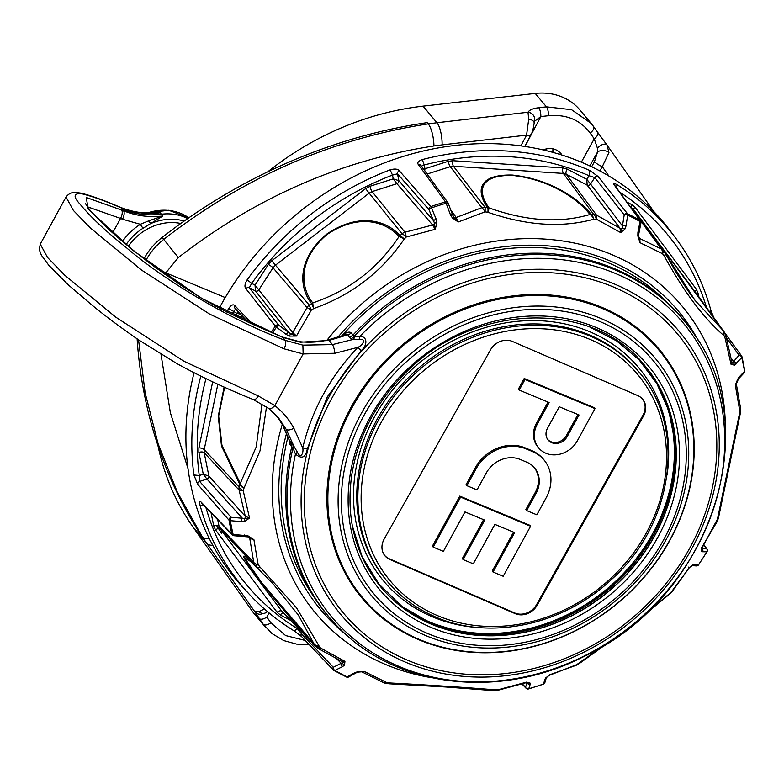 <?xml version="1.0" encoding="UTF-8"?>
<svg xmlns="http://www.w3.org/2000/svg" width="784" height="784" viewBox="0 0 784 784"><rect width="100%" height="100%" fill="white"/><g stroke="black" fill="none" stroke-linecap="round" stroke-linejoin="round"><path stroke-width="1.18" d="M546.35 148.852A17.14 14.876 -39.9 0 1 545.625 150.499M552.671 152.302A17.14 14.876 140.1 0 0 552.896 148.813M553.2 148.882L552.955 152.38M267.795 171.794A278.526 241.697 -39.9 0 1 423.056 106.144L535.217 93.414A59.996 52.058 -39.9 0 1 579.954 110.005L590.96 123.166M265.286 626.955L254.261 613.764A59.996 52.058 -39.9 0 1 251.968 610.775L192.805 526.711A278.526 241.697 -39.9 0 1 157.976 445.645M187.719 218.569A51.421 44.619 140.1 0 0 161.396 214.208L162.876 216.002L142.943 228.32A50.578 43.894 140.1 0 0 126.195 244.451M122.51 241.384A54.547 47.334 -39.9 0 1 140.356 224.293L148.578 220.892A4.283 1.911 -124.1 0 0 151.234 223.362A50.764 44.051 -39.9 0 1 184.171 221.049M148.578 220.892L162.876 216.002C148.784 217.54 135.661 215.786 123.509 210.729L121.941 209.112C134.25 214.169 147.402 215.865 161.396 214.208L160.191 212.787L152.762 212.915C147.186 213.121 135.808 213.385 120.462 207.348A6.86 3.107 -67.4 0 1 121.05 207.789L119.119 206.986C104.537 200.675 92.022 196.245 81.565 193.707C73.539 193.109 73.03 196.598 80.046 204.173C90.65 217.06 106.203 231.643 126.685 247.901C162.994 279.447 230.094 319.901 285.072 340.315L302.879 345.136L332.475 344.597L352.663 339.541L349.39 337.492L347.978 334.758L345.499 334.748M341.795 336.003A230.496 200.018 -39.9 0 1 341.961 335.807C346.205 332.279 349.321 331.299 351.32 332.857A6.86 6.037 153.8 0 1 347.978 334.758L328.996 340.442L300.439 342.216L282.622 337.385L201.282 298.185L133.466 250.723L88.2 209.132L86.26 197.48L123.509 210.729A6.86 3.107 -67.4 0 1 122.471 219.226L140.356 224.293L142.943 228.32M289.433 440.579L294.078 446.557L286.131 429.25L282.652 425.095A6.86 3.636 152.1 0 1 282.416 424.742L276.938 416.235L282.652 425.095L289.747 441.108A6.86 6.282 -46.6 0 1 290.06 444.753L288.777 438.824M351.32 332.857L354.015 336.532L359.895 336.346C368.666 336.561 366.589 346.763 361.169 350.546L327.349 396.782L307.259 449.007C305.593 457.738 301.654 459.404 295.47 454.024L292.961 448.046L290.06 444.753M350.928 338.766A6.86 5.782 129.1 0 0 354.015 336.532A231.221 200.645 -39.9 0 1 694.546 334.719C766.076 433.405 707.805 599.917 582.845 657.031C500.172 698.995 399.379 688.029 341.285 630.14L340.109 629.003A231.398 200.792 -39.9 0 1 316.54 600.818A231.398 200.792 -39.9 0 1 291.824 446.517L291.638 442.98M341.285 630.14A231.221 200.645 -39.9 0 1 292.961 448.046A6.86 5.566 143.9 0 0 292.922 444.714M293.451 449.271A6.86 3.783 150.3 0 0 294.078 446.557L297.381 452.172C300.791 459.836 303.908 452.476 302.722 447.938C311.797 410.208 330.142 376.683 357.769 347.381C362.345 345.724 367.461 338.09 359.003 339.609L352.663 339.541A6.86 4.665 -75.5 0 0 355.103 336.669M359.003 339.609A6.86 1.597 -79.6 0 0 359.895 336.346A229.095 198.803 140.1 0 1 705.247 356.495A229.095 198.803 140.1 0 1 530.562 675.563A229.095 198.803 140.1 0 1 295.47 454.024A6.86 0.627 140.7 0 0 297.381 452.172M341.961 335.944A6.86 2.783 51.4 0 0 341.961 335.807A230.496 200.018 -39.9 0 1 663.95 299.272L670.055 305.182A231.398 200.792 -39.9 0 1 693.634 333.367L694.546 334.719M307.259 449.007A6.86 2.097 13.2 0 0 302.722 447.938L293.853 428.231C289.071 419.43 282.74 411.894 274.851 405.622L274.851 405.622C272.019 408.562 269.863 409.415 268.363 408.18L268.608 408.425C274.028 413.05 277.585 416.569 279.271 418.97L268.873 408.591M361.169 350.546A6.86 0.598 43.5 0 0 357.769 347.381L334.886 353.28L303.153 353.937L302.879 345.136M349.39 337.492L352.653 335.395A231.398 200.792 -39.9 0 1 670.055 305.182M293.853 428.231A6.86 3.058 -28.5 0 1 286.131 429.25L279.163 418.842M258.25 395.91A6.86 3.107 112.6 0 1 253.428 399.624C224.822 388.021 199.293 375.997 176.841 363.541L139.376 340.374C121.569 328.202 105.771 316.432 91.973 305.084L68.149 284.739L48.726 265.178L41.395 255.241L39.308 249.753L40.249 244.108L47.559 257.495L64.709 275.174L115.846 317.216L183.887 361.218L258.25 395.91L274.851 405.612M147.098 213.052L160.191 212.787C146.167 214.414 133.123 212.748 121.05 207.789L121.941 209.112M303.153 353.937L284.033 348.821L209.671 314.119L141.63 270.127L90.493 228.075L73.343 210.406L66.032 197.019L40.249 244.108M300.439 342.216L299.527 341.687C309.817 342.735 319.274 342.147 327.908 339.923A6.86 2.058 -103.4 0 1 328.996 340.442L332.475 344.597A6.86 1.47 -100.9 0 1 334.886 353.28M284.033 348.821A6.86 3.107 112.6 0 0 285.072 340.315L282.622 337.385A6.86 3.097 112.6 0 0 282.034 336.944L299.547 341.687M145.961 260.298C150.41 252.174 156.339 245.186 163.768 239.345C243.981 177.145 332.142 138.65 428.231 123.882L427.182 122.627A514.206 446.214 140.1 0 0 180.781 223.469A514.206 446.214 140.1 0 0 162.141 237.405A59.996 52.058 140.1 0 0 144.285 258.289A59.996 52.058 140.1 0 0 144.031 258.749M303.114 354.005L274.9 405.544M316.54 600.818L311.807 593.762A230.496 200.018 -39.9 0 1 287.993 436.806M351.065 407.219A193.775 168.148 -39.9 0 1 669.183 362.747A193.775 168.148 -39.9 0 1 511.403 650.916A193.775 168.148 -39.9 0 1 351.065 407.219M645.105 366.01A172.255 149.479 -39.9 0 1 633.776 566.136A172.255 149.479 -39.9 0 1 430.22 623.623A172.255 149.479 -39.9 0 1 380.818 587.02M644.654 365.462A172.255 149.479 -39.9 0 1 632.61 565.362A172.255 149.479 -39.9 0 1 429.309 622.545M658.815 387.12A172.255 149.479 -39.9 0 1 621.163 575.868A172.255 149.479 -39.9 0 1 428.397 621.447A172.255 149.479 -39.9 0 1 399.174 604.248M537.177 605.219L643.497 416.01A16.885 14.651 140.1 0 0 642.361 398.88A16.885 14.651 140.1 0 0 637.804 395.616L512.383 341.422A16.885 14.651 140.1 0 0 490.48 349.88L384.16 539.078A16.885 14.651 140.1 0 0 384.719 555.533A16.885 14.651 140.1 0 0 389.854 559.472L515.274 613.676A16.885 14.651 140.1 0 0 537.177 605.219L536.609 604.552L642.929 415.344A16.856 14.631 140.1 0 0 642.076 398.566M526.681 510.58L536.844 514.814L546.154 497.801A38.455 33.369 140.1 0 0 544.008 459.943L543.185 458.963A38.455 33.369 140.1 0 0 531.758 450.614L525.094 447.84A38.455 33.369 140.1 0 0 475.369 467.676L466.049 484.698L466.872 485.678L477.025 489.902L486.345 472.889A26.117 22.667 -39.9 0 1 520.115 459.414L526.779 462.188A26.117 22.667 -39.9 0 1 534.541 467.862A26.117 22.667 -39.9 0 1 536.001 493.567L526.681 510.58L525.868 509.6L535.178 492.587A26.117 22.667 -39.9 0 0 534.12 467.382M384.464 555.19A16.856 14.631 140.1 0 0 389.315 558.796L514.745 613A16.856 14.631 140.1 0 0 536.609 604.552M548.016 402.065L536.521 423.056A24.343 21.119 140.1 0 0 537.883 447.007L538.706 447.987A24.343 21.119 140.1 0 0 577.406 440.716L594.978 408.611L594.164 407.631L524.192 378.496L518.391 389.099L519.214 390.079L549.114 402.525L537.344 424.036A24.343 21.119 140.1 0 0 538.706 447.987M513.53 532.14L492.215 571.056L493.038 572.036L503.191 576.269L530.592 526.231L529.768 525.251L459.796 496.115L432.405 546.154L433.219 547.134L443.381 551.358L464.971 511.923L484.728 520.145L463.128 559.59L462.315 558.61L483.62 519.684M309.112 644.507L296.646 644.125L283.72 640.577L271.94 633.541L263.199 624.211A6.86 3.42 -35.1 0 0 270.872 622.819L285.601 635.559L305.28 640.479M269.118 613L266.825 617.067L270.872 622.819M535.217 93.414L546.448 106.84L571.565 109.701L591.175 123.421L607.071 145.167L608.943 152.527L602.288 166.669A6.86 1.323 -151.1 0 1 594.458 161.71L597.565 151.959L589.842 165.934M608.943 152.527A6.86 3.802 -176.8 0 0 597.565 151.959L597.428 148.156A6.86 3.626 142.4 0 1 606.983 145.04L607.071 145.167A6.86 3.626 142.4 0 0 606.983 145.04L597.624 132.31A6.86 3.381 144.9 0 1 594.243 138.817L597.428 148.156M581.346 162.161L594.243 138.817L590.176 133.045C580.287 119.932 566.401 114.141 548.516 115.699L540.842 116.581L524.947 146.461M251.968 610.775L263.199 624.211L254.653 611.5L259.063 611.657A6.86 5.517 66.9 0 0 265.012 613.127L267.54 611.677M259.063 611.657L264.394 608.952M192.805 526.711L206.682 543.312L254.653 611.5A6.86 6.85 89.2 0 0 260.317 614.293M597.545 132.192A6.86 3.381 144.9 0 1 597.624 132.31L593.566 126.538A6.86 3.381 144.9 0 1 590.176 133.045M591.175 123.421L593.566 126.538A6.86 3.381 144.9 0 0 593.478 126.43M542.989 149.871C550.437 147.235 556.483 148.539 561.128 153.811M561.001 154.742A17.581 15.259 140.1 0 0 559.952 152.488M533.914 121.706L540.842 116.581A6.86 2.078 83.5 0 0 538.775 107.722L546.448 106.84A6.86 2.078 83.4 0 1 548.516 115.699M520.86 145.873L526.574 135.142L528.72 119.119A6.86 3.773 2.6 0 1 534.178 123.088L534.129 121.265M528.72 119.119L527.995 112.239A6.86 6.213 23.5 0 1 534.306 120.814M442.107 144.883L433.944 145.961A17.14 4.998 -98.4 0 0 428.231 123.882L436.943 122.735A17.14 5.223 -96.6 0 1 442.107 144.883L526.574 135.142A6.86 1.382 28 0 0 530.405 135.799L530.405 135.799C531.944 131.232 532.091 135.71 534.178 123.088M259.161 618.468A6.86 3.42 -35.1 0 0 266.825 617.067M423.056 106.144L436.943 122.735L527.995 112.239C529.406 109.927 533.002 108.427 538.775 107.722M225.233 297.567L165.532 272.705L156.516 268.187M160.985 354.25L170.373 412.756L187.984 468.479M216.551 525.466L221.696 533.63M212.748 545.233A17.14 8.555 -35.1 0 1 206.682 543.312L202.223 536.697L177.321 492.117L158.113 443.813L145.109 392.706L138.552 339.815M433.944 145.961C341.05 160.24 255.839 197.45 178.301 257.593L164.758 274.165M137.122 338.835A514.206 446.214 140.1 0 0 201.174 535.443L202.223 536.697A17.14 8.536 -32.9 0 0 209.318 538.637M670.624 231.349A278.526 241.697 140.1 0 0 670.428 231.084A278.526 241.697 140.1 0 0 219.295 308.151M194.069 372.763A278.526 241.697 140.1 0 0 243.54 588.059L249.381 594.341A278.075 241.305 -39.9 0 1 200.038 505.249C199.263 501.544 199.695 500.564 201.331 502.319L231.868 534.022A2.568 2.244 136.1 0 0 233.701 535.56M205.967 378.652A273.792 237.591 140.1 0 0 199.263 475.516L203.281 474.242L198.862 452.388L198.901 447.791A4.283 1.431 -168.2 0 1 204.193 449.634L239.14 487.001A8.575 7.34 136.9 0 0 239.11 490.059A8.575 2.587 -14.1 0 0 243.187 490.637L249.528 518.028L244.52 518.616A2.568 2.176 137.9 0 0 245.294 516.323L249.528 518.028L244.98 521.291L241.678 521.654L230.339 520.684A2.568 1.176 -85.1 0 1 231.025 517.273A2.568 2.185 138.8 0 0 229.075 520.223L197.695 484.336L193.903 474.967L199.263 475.516L199.646 481.405A2.568 2.185 138.8 0 0 197.695 484.336M226.723 312.012A278.075 241.305 -39.9 0 1 228.693 308.494C231.28 304.839 233.377 303.937 234.994 305.799L252.664 324.321M247.136 279.81A278.075 241.305 -39.9 0 1 390.148 169.834C394.744 168.56 397.802 168.893 399.321 170.814A2.568 2.185 138.7 0 0 397.478 173.803L392.48 175.087A273.792 237.591 140.1 0 0 251.674 283.377L255.045 285.131L255.427 290.962L249.283 287.767L278.643 325.135A2.568 2.185 141.8 0 0 275.292 326.154L245.941 288.767C244.334 286.915 244.726 283.926 247.136 279.81L251.674 283.377L249.283 287.767A2.568 2.185 141.9 0 0 245.941 288.767M399.321 170.814L430.779 206.584A2.568 2.185 138.7 0 0 428.917 209.573A2.568 0.755 -22.6 0 1 431.494 207.907L436.198 219.197L436.933 222.832L435.208 229.32L432.65 224.998A2.568 2.176 139.1 0 0 434.473 223.254L435.208 229.32L406.328 236.964A8.575 0.588 -103 0 0 404.946 232.221A8.575 7.281 141 0 0 402.006 233.759L369.146 193.138L275.282 265.325L273.028 267.775L258.808 289.884A2.568 2.176 -38.5 0 1 255.437 290.982L255.427 290.962A2.568 2.176 142.3 0 0 258.808 289.884L292.785 332.553A2.568 2.176 -38.5 0 1 290.629 333.866L296.45 336.022L289.649 336.101L286.278 334.494L276.429 327.153A274.743 238.405 140.1 0 0 272.567 332.965M448.174 203.154A2.568 2.215 144 0 0 445.459 201.9L418.45 164.709C416.921 162.788 418.225 161.073 422.351 159.554L424.193 164.973L421.214 166.228M422.351 159.554A278.075 241.305 -39.9 0 1 589.823 170.5L598.065 176.449L627.543 213.797A2.568 2.185 141.7 0 0 624.211 214.904A2.568 1.245 9 0 1 627.71 215.09L625.965 226.135L624.838 229.173L620.693 232.593L619.968 228.193A2.568 2.185 142.7 0 0 622.349 228.056L620.693 232.593L596.261 219.118A8.575 2.734 -60.2 0 0 596.565 215.179A8.575 7.35 143.5 0 0 593.645 214.375L563.353 173.431L453.436 166.257L450.271 166.659L427.123 174.038M614.666 185.269L640.518 220.804A2.568 2.254 144 0 0 639.891 220.245L614.156 184.848C612.735 182.927 613.656 182.858 616.93 184.642A278.075 241.305 -39.9 0 1 675.563 237.934A278.075 241.305 -39.9 0 1 675.769 238.199M703.865 544.743L706.884 548.898A2.568 2.244 144 0 0 706.198 548.31A2.568 2.421 90.7 0 1 706.835 551.809L702.503 551.75L701.582 551.113L701.719 547.565L717.076 521.713A8.575 8.575 0 0 0 717.732 520.174L718.467 517.803A8.575 4.459 17.1 0 0 718.546 517.46M736.009 383.347L735.461 386.051L737.401 379.672L738.969 377.231L744.545 371.302A274.743 238.405 140.1 0 0 741.762 357.543A2.568 1.176 -13.2 0 0 742.007 356.847A2.568 1.176 -13.2 0 0 741.899 356.632A2.568 2.215 143.9 0 0 739.067 355.211L726.415 337.845M709.922 312.228L710.921 310.425L713.705 317.471M616.704 188.052L616.93 184.642M614.774 185.396A2.568 2.254 144 0 0 614.156 184.848M598.065 176.449A2.568 2.185 141.7 0 0 594.752 177.566L589.088 175.743A273.792 237.591 140.1 0 0 424.193 164.973L424.957 168.746L423.919 169.638M589.823 170.5L589.088 175.743L586.785 179.311L590.558 184.073A2.568 2.185 -37.3 0 1 587.167 185.151L586.785 179.311L567.234 169.109L562.853 167.903A4.283 1.578 -86.3 0 0 563.353 173.431L566.264 174.234A4.283 1.999 117.6 0 1 567.234 169.109M587.167 185.151L619.968 228.193L596.565 215.179L566.264 174.234L587.167 185.142A2.568 2.176 142.3 0 0 590.548 184.064M562.853 167.903L452.946 160.73L448.193 161.328L424.957 168.746L424.732 170.755M452.946 160.73A4.283 1.578 -86.3 0 0 453.436 166.257L485.012 207.28A8.575 7.311 142.4 0 0 481.846 207.682A8.575 2.989 67.4 0 1 485.051 211.856L458.209 221.98L452.368 217.903L450.398 214.669L446.135 203.232A274.743 238.405 140.1 0 0 431.494 207.907A2.568 0.51 70.8 0 0 430.779 206.584A275.488 239.061 -39.9 0 1 445.459 201.9A2.568 0.578 73.8 0 1 446.135 203.232A2.568 0.774 159.5 0 1 448.232 203.252A2.568 2.568 0 0 0 447.909 202.635L420.871 165.453A2.568 2.215 144 0 0 418.45 164.709M390.148 169.834L392.48 175.087L393.245 178.86L398.85 180.663A2.568 2.176 -40.9 0 1 396.92 183.681L393.245 178.86L370.009 186.269L365.599 188.591L369.146 193.138L372.086 191.6A4.283 0.911 72.3 0 1 370.009 186.269M396.92 183.681L372.086 191.6L404.946 232.221L432.65 224.998L396.92 183.681A2.568 2.166 138.3 0 0 398.85 180.663L433.621 220.863L434.473 223.254A2.568 0.882 1.1 0 1 436.933 222.832M234.994 305.799A2.568 2.215 136.4 0 0 235.171 308.514L235.406 308.68M235.69 308.896L233.514 311.611A273.792 237.591 140.1 0 0 231.858 314.57M228.693 308.494L236.886 313.375L238.718 312.238M240.58 314.178L236.886 313.375L235.102 316.158M217.854 384.229L204.193 449.634L204.163 452.691L208.897 476.045L203.281 474.242L206.947 479.053A2.568 2.166 138.3 0 0 208.887 476.045A2.568 2.176 -42.1 0 1 206.966 479.073L206.947 479.053M201.331 502.319A2.568 2.244 136.1 0 0 201.831 503.23L232.368 534.953A2.568 2.568 0 0 0 234.102 535.737A2.568 1.215 92.8 0 1 233.122 534.443A2.568 1.176 166.8 0 1 231.868 534.022A275.488 239.061 -39.9 0 1 229.075 520.223A2.568 1.137 170.3 0 0 230.339 520.684A274.743 238.405 140.1 0 0 233.122 534.443L247.92 535.805L253.908 539.657L248.028 536.893A2.568 0.666 112.7 0 0 248.214 536.883M200.038 505.249L204.193 505.68M293.863 630.699A278.075 241.305 -39.9 0 1 249.381 594.341C262.532 608.462 277.428 620.644 294.069 630.865L297.675 628.846L301.389 633.717A2.568 2.205 136.4 0 0 301.517 636.51L333.416 670.055A2.568 2.205 136.4 0 0 333.876 670.408A2.568 1.215 -60.6 0 0 334.023 670.526A2.568 1.215 -60.6 0 0 334.856 670.467A274.743 238.405 140.1 0 0 347.175 676.896L354.691 672.75L357.543 671.78L364.295 671.476L361.336 671.467M302.212 632.433L301.389 633.717L333.288 667.262A2.568 2.205 136.4 0 0 333.416 670.055A2.568 2.568 0 0 0 334.023 670.526L346.401 676.984A2.568 1.186 -64.3 0 0 347.175 676.896A2.568 1.901 -118.9 0 0 348.762 676.925L348.762 676.925A2.568 2.568 0 0 1 346.401 676.984A2.568 1.186 -64.3 0 1 346.224 676.857M522.252 683.844L525.525 687.245A2.568 2.244 136 0 0 526.044 688.234A2.568 2.568 0 0 0 528.612 688.92A2.568 0.578 -106.2 0 0 528.749 688.754A274.743 238.405 140.1 0 0 543.39 684.079L545.458 678.121L549.79 674.75L575.956 665.381A8.575 8.575 0 0 0 577.191 664.754L579.641 663.264A8.575 8.575 0 0 0 580.091 662.97A8.575 3.136 54.8 0 1 579.111 663.186A8.575 1.48 58.4 0 0 579.641 663.264M365.599 188.591L271.744 260.768L268.353 264.443L255.045 285.131L258.808 289.884M271.744 260.768L309.239 305.103A8.575 7.281 139.5 0 0 306.975 307.553L311.356 309.994L296.45 336.022L292.785 332.553L306.975 307.553L273.028 267.775A4.283 0.725 -147.3 0 0 268.353 264.443M309.239 305.103L311.669 303.663C300.027 289.463 295.392 260.837 326.516 234.279C360.326 211.072 388.08 221.656 400.007 235.729L402.006 233.759A8.575 1.872 -134.7 0 1 406.328 236.964L404.27 238.963A8.575 1.803 -134.4 0 0 400.007 235.729A8.575 7.281 139.7 0 0 398.997 236.621C387.208 222.852 360.268 211.925 326.859 234.632C296.215 260.984 301.438 288.894 312.796 302.918A8.575 7.281 140.8 0 0 311.669 303.663A8.575 1.411 59.2 0 0 313.835 308.504L311.356 309.994A8.575 1.48 59.5 0 1 309.239 305.103M312.796 302.918C349.203 290.531 377.937 268.432 398.997 236.621A8.575 2.156 -146.6 0 1 404.27 238.963C381.828 271.881 351.683 295.068 313.835 308.504A8.575 1.784 71.2 0 1 312.796 302.918M448.242 203.409A2.568 0.774 159.5 0 0 448.232 203.252L452.495 214.679A2.568 0.774 159.5 0 0 450.398 214.669M450.682 209.808L456.18 217.491A2.568 2.205 -35.6 0 1 453.907 217.05L458.209 221.98L456.18 217.491L481.846 207.682L450.271 166.659A4.283 0.911 -107.7 0 1 448.193 161.328M453.348 216.335L452.495 214.679A2.568 0.774 159.5 0 1 452.505 214.845L453.907 217.05L452.368 217.903M453.426 216.443L453.907 217.05M485.012 207.28A8.575 1.372 99 0 1 485.051 211.856L487.913 212.278A8.575 1.46 98.8 0 0 487.815 207.721C477.084 193.344 475.574 174.234 512.334 175.048C551.652 179.252 580.121 199.969 591.254 214.473L593.645 214.375A8.575 4.753 -92.5 0 1 596.261 219.118L593.811 219.197A8.575 4.694 -92.2 0 0 591.254 214.473A8.575 7.321 142.6 0 0 589.989 214.493C578.964 200.234 551.387 179.703 512.589 175.44C476.476 174.763 478.563 193.775 489.04 207.897A8.575 7.35 143.4 0 0 487.815 207.721L485.012 207.28M489.04 207.897C526.133 221.157 559.786 223.362 589.989 214.493A8.575 5.096 -106.4 0 1 593.811 219.197C562.01 227.977 526.711 225.665 487.913 212.278A8.575 0.706 109.8 0 0 489.04 207.897M625.965 226.135A2.568 1.245 9 0 0 622.457 225.939L624.211 214.904L594.752 177.566L590.558 184.073L622.457 225.939L622.349 228.056A2.568 1.607 33.8 0 1 624.838 229.173M627.543 213.797A2.568 1.186 115.7 0 1 627.71 215.09A274.743 238.405 140.1 0 1 640.028 221.519A2.568 1.215 119.4 0 0 639.891 220.245A275.488 239.061 -39.9 0 0 627.543 213.797M640.969 222.813A2.568 1.294 -168.9 0 0 640.028 221.519L637.911 232.368A2.568 1.294 -168.9 0 1 638.842 233.652L640.969 222.813A2.568 2.568 0 0 0 640.518 220.804M639.146 238.013A2.568 2.244 145 0 0 639.773 238.532L640.058 242.707L637.833 235.955L637.911 232.368M638.705 236.592L640.058 242.707L662.509 253.702A8.575 5.174 114.9 0 0 661.284 248.959L630.875 207.535M638.989 237.415L639.773 238.532L661.284 248.959A8.575 7.409 144.1 0 1 663.509 250.841L665.146 253.046C655.091 239.13 648.633 229.859 668.693 256.633L724.367 332.22L695.388 292.138L633.795 209.789L631.581 207.907A2.568 1.205 -62.4 0 1 632.159 204.83L635.05 207.27L696.633 289.619L698.995 297.116M665.851 254.202L695.104 300.468L722.319 329.662L668.919 257.005C649.221 230.751 655.904 240.423 665.763 254.045A8.575 1.235 151.9 0 1 665.822 254.114A8.575 1.235 151.9 0 1 664.195 255.937L662.509 253.702A8.575 2.421 143.3 0 0 663.509 250.841L633.795 209.789A2.568 1.274 -36.8 0 1 635.05 207.27M665.763 254.045A8.575 7.458 144.1 0 0 665.214 253.134A8.575 8.575 0 0 1 665.822 254.114C675.093 271.47 684.853 286.924 695.114 300.488L694.987 300.311M731.531 361.218L731.09 364.413L739.067 355.211A2.568 1.94 -139.1 0 1 741.762 357.543L734.461 365.148L731.09 364.413L724.818 337.002L723.524 335.268A8.575 6.595 -50.3 0 0 722.319 329.662A8.575 7.419 144.1 0 1 723.103 330.534A8.575 5.792 -36.9 0 1 723.524 335.268C703.493 317.971 683.717 291.53 664.195 255.937A8.575 2.509 143.3 0 0 665.146 253.046A8.575 7.458 144.1 0 1 665.214 253.134L656.384 240.757M724.818 337.002A8.575 2.568 -13.4 0 0 725.817 335.327A8.575 8.575 0 0 0 724.436 332.298A8.575 7.468 144.1 0 0 724.367 332.22A8.575 5.851 -36.9 0 1 724.818 337.002M734.461 365.148A2.568 2.244 -104.6 0 0 733.079 362.767A2.568 2.215 -35.1 0 1 731.874 361.992L725.817 335.327M724.886 332.994L741.576 355.926A2.568 2.568 0 0 1 742.007 356.847L744.8 370.675A2.568 1.137 -9.7 0 1 744.545 371.302A2.568 1.98 43.3 0 1 744.134 372.87L744.134 372.87A2.568 2.568 0 0 0 744.8 370.675A2.568 1.137 -9.7 0 0 744.692 370.43M740.576 408.278A8.575 5.037 170.9 0 1 739.782 411.022A8.575 1.049 -173 0 0 740.615 410.679A8.575 8.575 0 0 0 740.576 408.278L736.323 383.876L738.557 378.79L744.134 372.87M701.788 548.477L717.438 519.175L739.43 413.903A8.575 0.51 -167.8 0 1 740.135 414.266A8.575 8.575 0 0 0 740.263 413.531A8.575 1.137 -172.8 0 1 739.43 413.903L739.782 411.022L735.461 386.051L736.323 383.876M717.438 519.175A8.575 4.459 17.1 0 0 718.467 517.803A8.575 8.575 0 0 0 718.683 516.95A8.575 5.792 11.2 0 1 717.438 519.175M717.732 520.174A8.575 4.528 17.4 0 1 716.694 521.566L717.076 521.713M706.972 551.554L706.835 551.809A274.743 238.405 140.1 0 1 698.456 564.833L698.603 564.803A2.568 2.568 0 0 1 696.202 565.911A2.568 2.44 -83.7 0 0 698.456 564.833L694.379 564.392A2.568 2.44 -83.7 0 1 692.233 565.48M688.519 567.106L688.548 568.047L694.379 564.392M672.339 591.273L689.459 567.489L671.604 591.655A8.575 2.675 -142.8 0 0 672.339 591.273A8.575 8.575 0 0 1 671.457 592.273A8.575 1.94 -133.9 0 0 671.604 591.655L669.546 593.645A8.575 1.872 -133.6 0 1 669.399 594.233A8.575 1.872 -133.6 0 1 669.242 594.331M671.457 592.273L669.399 594.233A8.575 8.575 0 0 1 668.997 594.595A8.575 3.508 -130 0 0 669.546 593.645L647.956 611.549M549.486 675.269L576.642 664.685A8.575 3.038 68 0 1 575.956 665.381M604.601 644.987L576.642 664.685A8.575 1.548 58.7 0 0 577.191 664.754M544.939 682.423A2.568 2.401 -166.4 0 1 543.39 684.079A2.568 0.51 -109.2 0 1 543.283 684.246A2.568 2.568 0 0 0 544.939 682.423L546.34 677.66A2.568 2.019 -135.6 0 1 545.458 678.121M527.034 682.707L525.525 687.245A2.568 2.381 18.3 0 0 528.749 688.754L530.258 684.216A2.568 2.381 18.3 0 1 527.034 682.707L526.926 682.599M527.465 682.678L530.013 683.05L530.258 684.216M527.387 682.599L526.779 682.09L497.918 689.802A8.575 0.539 -103.6 0 1 497.86 690.292A8.575 8.575 0 0 1 496.056 690.528A8.575 4.802 -91.5 0 0 497.918 689.802L495.468 689.871A8.575 4.733 -91.2 0 1 493.636 690.586A8.575 4.733 -91.2 0 1 493.234 690.567M496.056 690.528L493.636 690.586A8.575 8.575 0 0 1 492.646 690.557A8.575 6.007 -84.6 0 0 495.468 689.871C465.833 687.431 430.534 685.128 389.57 682.952A8.575 1.411 97.9 0 1 388.825 683.756A8.575 8.575 0 0 0 389.628 683.824L389.57 682.952L386.708 682.541A8.575 5.184 115.7 0 1 383.484 682.59A8.575 8.575 0 0 0 385.993 683.354L388.825 683.756M383.484 682.59L361.738 671.81L364.295 671.476L386.708 682.541A8.575 1.333 98.1 0 1 385.993 683.354M336.463 658.531L341.177 663.303L333.288 667.262A2.568 1.862 63.4 0 0 334.856 670.467L342.745 666.508A2.568 1.862 63.4 0 1 341.177 663.303L344.94 661.373L344.548 664.999L342.745 666.508M342.049 661.52A2.568 2.215 -44.6 0 1 342.588 663.058A2.568 2.185 31.2 0 0 344.548 664.999M342.069 661.529L318.314 648.574A8.575 2.715 -60.9 0 0 320.46 647.956L344.94 661.373L341.53 661.128M290.56 620.369L280.417 615.068L277.085 612.245A4.283 2.127 143.2 0 1 281.799 611.216L314.56 644.713C302.379 632.022 278.251 604.719 255.408 574.633C235.494 547.585 244.559 554.739 256.603 567.224L220.226 528.886L281.799 611.216L316.315 647.035A8.575 8.575 0 0 0 318.314 648.574M217.727 519.743L219.03 526.211L253.742 562.373A8.575 7.399 136.2 0 0 254.927 565.048A8.575 2.43 142.4 0 0 258.152 564.656A8.575 5.018 171.7 0 1 253.742 562.373L249.773 538.451L253.908 539.657L258.152 564.656L259.857 566.881A8.575 2.509 142.4 0 1 256.603 567.224A8.575 7.448 136 0 0 257.132 567.841L250.831 561.569L244.726 558.228L261.934 583.012L313.943 643.713L298.302 614.96L273.057 583.815L257.564 568.263M273.057 583.825L257.407 568.116A8.575 8.575 0 0 1 257.132 567.841L257.132 567.841A8.575 7.448 136 0 0 257.387 568.096A8.575 1.303 133.4 0 1 257.387 568.096A8.575 1.303 133.4 0 0 259.857 566.881L296.607 607.904L319.186 646.212A8.575 5.792 -35.7 0 1 314.56 644.713A8.575 7.399 136.2 0 1 313.943 643.713A8.575 6.537 -21.7 0 0 319.186 646.212L320.46 647.956A8.575 5.851 -35.7 0 1 315.785 646.418A8.575 7.458 136 0 0 316.315 647.035M249.322 537.53A2.568 2.244 -44.9 0 1 249.773 538.451L248.371 537.05M244.98 521.291A2.568 1.519 -109.6 0 1 244.52 518.616L242.374 518.244L206.966 479.073L199.646 481.405L231.025 517.273L242.374 518.244A2.568 1.176 -85.1 0 0 241.678 521.654M208.897 476.045L245.294 516.323L239.11 490.059L204.163 452.691A4.283 1.931 168.6 0 0 198.862 452.388M224.616 387.276L218.658 415.922L221.95 445.351L240.267 483.434A8.575 7.311 137.9 0 0 239.904 484.669L239.14 487.001A8.575 4.479 18.3 0 0 243.187 490.637L243.951 488.246A8.575 4.41 18 0 1 239.904 484.669L221.49 446.018L218.236 416.216L224.136 387.071M266.501 406.857L260.014 450.869L243.951 488.246A8.575 4.782 31.9 0 1 240.267 483.434L256.172 447.076L262.023 403.927M271.176 332.377A275.488 239.061 -39.9 0 1 275.292 326.154L276.429 327.153A2.568 0.715 126.7 0 1 278.643 325.135L290.629 333.866A2.568 0.813 103.1 0 0 289.649 336.101M398.87 180.683L397.478 173.803L428.917 209.573L433.621 220.863A2.568 0.755 -22.6 0 1 436.198 219.197M637.833 235.955A2.568 0.725 -8.5 0 1 638.784 236.366L638.842 233.652M736.274 363.884A2.568 1.94 -139.1 0 0 733.569 361.551L730.972 357.847M738.969 377.231A2.568 1.98 43.3 0 1 738.557 378.79M737.401 379.672A2.568 1.392 24.2 0 1 737.46 380.514M702.297 547.32L701.994 548.947A2.568 2.411 160.5 0 1 701.582 551.113M701.994 548.349A2.568 2.421 90.7 0 1 702.503 551.75M696.202 565.911L692.017 565.627A2.568 2.087 -119 0 0 692.742 564.862M545.987 678.091A2.568 2.401 -166.4 0 1 544.449 679.689M527.554 682.756A2.568 2.421 -48.5 0 0 530.013 683.05M361.767 671.81L358.337 672.094A2.568 1.303 -100.1 0 1 357.543 671.78M358.337 672.094L356.279 672.78A2.568 1.901 -118.9 0 1 354.691 672.75M247.92 535.805A2.568 0.666 112.7 0 0 248.028 536.893L234.102 535.737M244.383 535.002A2.568 1.215 92.8 0 0 245.353 536.285M255.437 290.982L288.483 332.475A2.568 0.715 126.7 0 0 286.278 334.494M559.619 152.174L560.854 154.693M594.978 408.611L525.015 379.476L519.214 390.079M579.023 414.981L559.276 406.759L547.497 428.27A11.995 10.408 140.1 0 0 548.173 440.079A11.995 10.408 140.1 0 0 567.244 436.492L579.023 414.981M525.015 379.476L524.192 378.496M547.781 439.569A11.995 10.408 140.1 0 0 566.43 435.512L577.916 414.52M544.008 459.943A38.455 33.369 140.1 0 0 532.581 451.594L525.917 448.82A38.455 33.369 140.1 0 0 476.182 468.656L466.872 485.678M530.592 526.231L460.62 497.095L459.796 496.115M460.62 497.095L433.219 547.134M463.128 559.59L473.291 563.814L494.88 524.378L514.627 532.601L493.038 572.036M180.781 223.469A48.196 41.826 140.1 0 0 144.491 230.731A48.196 41.826 140.1 0 0 128.409 246.284M119.119 206.986A6.86 3.107 -67.4 0 0 118.531 206.545C103.155 199.979 90.66 195.52 81.046 193.138L75.313 192.384C71.569 192.266 68.482 193.815 66.032 197.019M122.471 219.226L120.54 218.422A6.86 3.107 -67.4 0 0 121.579 209.926M112.631 232.858L120.54 218.422L87.308 206.751M146.285 212.925L168.746 210.269L188.817 217.805A50.852 44.12 140.1 0 0 147.382 212.954M691.733 548.78A220.598 191.423 -39.9 0 1 406.484 662.578A220.598 191.423 -39.9 0 1 328.623 397.576A220.598 191.423 -39.9 0 1 613.872 283.779A220.598 191.423 -39.9 0 1 691.733 548.78M331.426 399.036A217.648 188.866 140.1 0 0 511.511 672.76A217.648 188.866 140.1 0 0 688.715 349.086A217.648 188.866 140.1 0 0 331.426 399.036M351.947 407.817A193.07 167.541 140.1 0 0 418.156 638.931A193.07 167.541 140.1 0 0 669.007 541.499A193.07 167.541 140.1 0 0 602.249 308.484A193.07 167.541 140.1 0 0 351.947 407.817M424.624 635.099A184.975 160.514 -39.9 0 1 426.917 341.471A184.975 160.514 -39.9 0 1 688.744 454.632A184.975 160.514 -39.9 0 1 424.624 635.099M426.476 632.992A181.947 157.888 140.1 0 0 686.274 455.475A181.947 157.888 140.1 0 0 428.73 344.176A181.947 157.888 140.1 0 0 426.476 632.992M429.897 626.916A174.832 151.714 -39.9 0 1 432.062 349.39A174.832 151.714 -39.9 0 1 679.532 456.337A174.832 151.714 -39.9 0 1 429.897 626.916M430.308 623.741A172.255 149.479 140.1 0 0 633.903 566.215A172.255 149.479 140.1 0 0 645.154 366.059C592.969 299.027 472.791 302.526 404.799 373.586C376.085 402.604 358.464 435.963 351.947 473.673C345.489 517.43 355.123 555.229 380.867 587.069A172.255 149.479 140.1 0 0 430.308 623.741M484.355 627.906A166.257 144.276 -39.9 0 1 431.278 616.322A166.257 144.276 -39.9 0 1 366.089 434.307A166.257 144.276 -39.9 0 1 553.631 321.959A166.257 144.276 -39.9 0 1 667.047 475.084M637.49 370.254A163.689 142.041 140.1 0 0 420.792 366.295A163.689 142.041 140.1 0 0 386.345 580.268L387.443 581.571A163.689 142.041 -39.9 0 1 421.89 367.598A163.689 142.041 -39.9 0 1 638.578 371.557L637.49 370.254M434.424 616.42A163.689 142.041 -39.9 0 1 387.443 581.571C400.232 596.791 415.961 608.453 434.64 616.577C489.02 641.038 563.01 625.465 611.491 579.513C674.211 523.79 687.049 426.467 638.578 371.557M436.482 615.195A161.122 139.817 140.1 0 0 666.537 458.003A161.122 139.817 140.1 0 0 438.472 359.444A161.122 139.817 140.1 0 0 436.482 615.195M642.929 415.344L643.497 416.01M389.315 558.796L389.854 559.472M514.745 613L515.274 613.676M608.845 175.988L602.288 166.669L599.917 170.971M591.646 166.796L594.458 161.71M178.301 257.593L162.141 237.405M193.903 474.967A278.075 241.305 -39.9 0 1 200.831 376.153M701.866 548.251L706.198 548.31L703.748 544.939M706.521 307.524A273.792 237.591 140.1 0 0 619.654 192.109M626.916 202.096L632.159 204.83M698.181 293.098A2.568 1.156 -11.4 0 0 696.702 293.951M695.516 292.305L695.388 292.138A2.568 1.274 -36.8 0 1 696.633 289.619M198.901 447.791L212.68 381.837M242.129 315.815L240.316 318.647M277.085 612.245L215.512 529.915L213.728 525.907L211.082 512.844M205.888 507.444A273.792 237.591 140.1 0 0 297.675 628.846L298.106 628.18M280.417 615.068A4.283 1.999 117.6 0 1 283.249 612.794M215.512 529.915A4.283 2.127 143.2 0 1 220.226 528.886L219.03 526.211A4.283 1.931 -11.4 0 0 213.728 525.907M430.906 677.582A239.042 207.437 -39.9 0 1 309.376 605.287A239.042 207.437 -39.9 0 1 282.279 424.497M327.055 340.119A239.042 207.437 -39.9 0 1 688.264 313.914A239.042 207.437 -39.9 0 1 725.376 431.327M698.309 340.589A232.985 202.174 140.1 0 0 684.256 318.569A232.985 202.174 140.1 0 0 337.865 337.238M286.552 433.346A232.985 202.174 140.1 0 0 346.391 634.883M537.344 424.036L536.521 423.056M567.244 436.492L566.43 435.512M476.182 468.656L475.369 467.676M525.917 448.82L525.094 447.84M536.001 493.567L535.178 492.587M532.581 451.594L531.758 450.614M289.433 440.588L282.416 424.742M253.428 399.624L268.608 408.435M152.468 212.934L153.007 212.915M118.531 206.545L120.462 207.348M345.519 334.739L327.908 339.923M282.034 336.944L252.595 324.282L221.196 309.161L201.527 298.155L180.634 285.062L156.339 268.069C142.227 257.632 125.773 244.677 108.741 229.359L90.454 210.876L85.329 203.428M586.912 624.642C609.335 611.657 628.925 595.272 645.673 575.505M589.882 327.114L616.577 340.883L639.185 359.944L656.816 383.552L668.791 410.796L674.632 440.608L674.103 471.821L667.213 503.23L654.228 533.561L635.648 561.638L612.196 586.334L584.815 606.679L554.582 621.859L522.693 631.277L490.412 634.57L459.022 631.62L429.75 622.555L401.78 606.277L378.897 584.011L362.159 556.777L352.32 525.809M260.239 614.293L265.012 613.127M653.856 211.592L607.394 145.599M530.405 135.799L524.751 146.432M710.921 310.425C703.571 283.779 691.792 259.612 675.563 237.934L670.428 231.084M724.436 332.298L695.457 292.216M294.069 630.865L301.517 636.51M521.909 683.942L526.044 688.234M235.171 308.514L248.401 322.391M698.603 564.803L707.001 551.75A2.568 2.568 0 0 0 706.884 548.898M638.784 236.366L639.215 238.258M740.615 410.679L740.263 413.531M740.135 414.266L718.683 516.95M692.017 565.627L689.459 567.489M668.997 594.595L644.762 614.548M608.286 642.674L580.091 662.97M548.937 675.553L546.34 677.66M543.283 684.246L528.612 688.92M526.27 682.678L497.86 690.292M492.646 690.557L446.067 687.019L389.628 683.824M356.279 672.78L348.762 676.925"/></g></svg>
